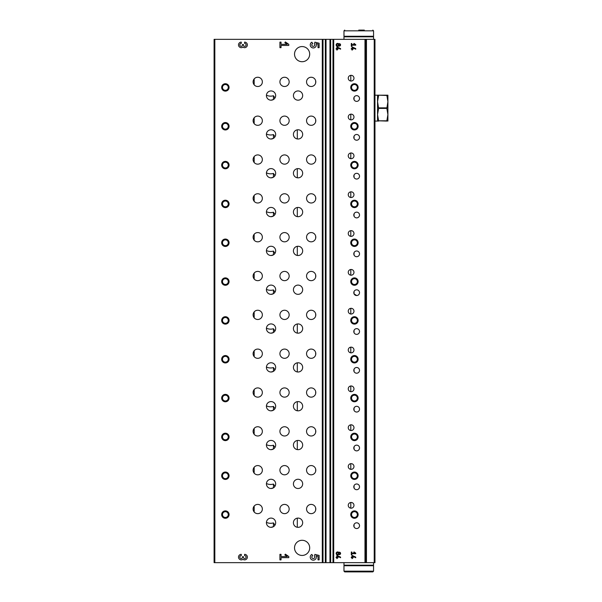 <?xml version="1.0" encoding="UTF-8"?>
<svg xmlns="http://www.w3.org/2000/svg" width="602" height="602" viewBox="0 0 602 602"><rect width="100%" height="100%" fill="white"/><g stroke="black" fill="none" stroke-linecap="round" stroke-linejoin="round"><path stroke-width="0.9" d="M356.662 295.544A2.867 2.867 0 0 1 354.179 291.248A2.867 2.867 0 0 1 359.138 291.248A2.867 2.867 0 0 1 356.662 295.544L354.059 293.881L354.059 291.473M356.662 101.384A2.867 2.867 0 0 1 354.179 97.088A2.867 2.867 0 0 1 359.138 97.088A2.867 2.867 0 0 1 356.662 101.384M297.305 527.277L297.305 518.149L297.305 527.277M298.043 527.337A4.62 4.62 0 0 1 294.039 520.399A4.62 4.62 0 0 1 302.046 520.399A4.62 4.62 0 0 1 298.043 527.337M298.043 488.5A4.62 4.62 0 0 1 294.039 481.57A4.62 4.62 0 0 1 302.046 481.57A4.62 4.62 0 0 1 298.043 488.5M297.305 449.611L297.305 440.483L297.305 449.611M298.043 449.671A4.62 4.62 0 0 1 294.039 442.733A4.62 4.62 0 0 1 302.046 442.733A4.62 4.62 0 0 1 298.043 449.671M297.305 410.782L297.305 401.654L297.305 410.782M298.043 410.842A4.62 4.62 0 0 1 294.039 403.904A4.62 4.62 0 0 1 302.046 403.904A4.62 4.62 0 0 1 298.043 410.842M297.305 371.946L297.305 362.818L297.305 371.946M298.043 372.006A4.62 4.62 0 0 1 294.039 365.075A4.62 4.62 0 0 1 302.046 365.075A4.62 4.62 0 0 1 298.043 372.006M297.305 333.117L297.305 323.989L297.305 333.117M298.043 333.177A4.62 4.62 0 0 1 294.039 326.239A4.62 4.62 0 0 1 302.046 326.239A4.62 4.62 0 0 1 298.043 333.177M298.043 294.34A4.62 4.62 0 0 1 294.039 287.41A4.62 4.62 0 0 1 302.046 287.41A4.62 4.62 0 0 1 298.043 294.34M298.043 255.511A4.62 4.62 0 0 1 294.039 248.573A4.62 4.62 0 0 1 302.046 248.573A4.62 4.62 0 0 1 298.043 255.511M297.305 246.323L297.305 255.451L297.305 246.323M298.043 216.682A4.62 4.62 0 0 1 294.039 209.744A4.62 4.62 0 0 1 302.046 209.744A4.62 4.62 0 0 1 298.043 216.682M297.305 207.494L297.305 216.622L297.305 207.494M298.043 177.846A4.62 4.62 0 0 1 294.039 170.915A4.62 4.62 0 0 1 302.046 170.915A4.62 4.62 0 0 1 298.043 177.846M297.305 168.658L297.305 177.786L297.305 168.658M298.043 139.017A4.62 4.62 0 0 1 294.039 132.079A4.62 4.62 0 0 1 302.046 132.079A4.62 4.62 0 0 1 298.043 139.017M297.305 129.829L297.305 138.957L297.305 129.829M298.043 100.18A4.62 4.62 0 0 1 294.039 93.25A4.62 4.62 0 0 1 302.046 93.25A4.62 4.62 0 0 1 298.043 100.18M271.043 527.337A4.62 4.62 0 0 1 267.04 520.399A4.62 4.62 0 0 1 275.046 520.399A4.62 4.62 0 0 1 271.043 527.337M266.438 522.355C268.68 523.401 271.02 523.582 273.451 522.89L273.451 526.66L271.043 527.329M273.451 522.89L274.956 525.17M271.043 488.5A4.62 4.62 0 0 1 267.04 481.57A4.62 4.62 0 0 1 275.046 481.57A4.62 4.62 0 0 1 271.043 488.5L273.451 487.831L273.451 484.061L274.956 486.341M266.438 483.526C268.68 484.572 271.02 484.745 273.451 484.061M271.043 449.671A4.62 4.62 0 0 1 267.04 442.733A4.62 4.62 0 0 1 275.046 442.733A4.62 4.62 0 0 1 271.043 449.671L273.451 448.994L273.451 445.224L274.956 447.512M266.438 444.697C268.68 445.736 271.02 445.916 273.451 445.224M271.043 410.842A4.62 4.62 0 0 1 267.04 403.904A4.62 4.62 0 0 1 275.046 403.904A4.62 4.62 0 0 1 271.043 410.842L273.451 410.165L273.451 406.395L274.956 408.675M266.438 405.861C268.68 406.907 271.02 407.08 273.451 406.395M271.043 372.006A4.62 4.62 0 0 1 267.04 365.075A4.62 4.62 0 0 1 275.046 365.075A4.62 4.62 0 0 1 271.043 372.006L273.451 371.336L273.451 367.566L274.956 369.846M266.438 367.032C268.68 368.07 271.02 368.251 273.451 367.566M271.043 333.177A4.62 4.62 0 0 1 267.04 326.239A4.62 4.62 0 0 1 275.046 326.239A4.62 4.62 0 0 1 271.043 333.177L273.451 332.5L273.451 328.73L274.956 331.01M266.438 328.195C268.68 329.241 271.02 329.422 273.451 328.73M271.043 294.34A4.62 4.62 0 0 1 267.04 287.41A4.62 4.62 0 0 1 275.046 287.41A4.62 4.62 0 0 1 271.043 294.34L273.451 293.671L273.451 289.901L274.956 292.181M266.438 289.366C268.68 290.412 271.02 290.585 273.451 289.901M271.043 255.511A4.62 4.62 0 0 1 267.04 248.573A4.62 4.62 0 0 1 275.046 248.573A4.62 4.62 0 0 1 271.043 255.511L273.451 254.834L273.451 251.064L274.956 253.352M266.438 250.537C268.68 251.576 271.02 251.756 273.451 251.064M271.043 216.682A4.62 4.62 0 0 1 267.04 209.744A4.62 4.62 0 0 1 275.046 209.744A4.62 4.62 0 0 1 271.043 216.682L273.451 216.005L273.451 212.235L274.956 214.515M266.438 211.701C268.68 212.747 271.02 212.92 273.451 212.235M271.043 177.846A4.62 4.62 0 0 1 267.04 170.915A4.62 4.62 0 0 1 275.046 170.915A4.62 4.62 0 0 1 271.043 177.846L273.451 177.176L273.451 173.406L274.956 175.686M266.438 172.872C268.68 173.91 271.02 174.091 273.451 173.406M271.043 139.017A4.62 4.62 0 0 1 267.04 132.079A4.62 4.62 0 0 1 275.046 132.079A4.62 4.62 0 0 1 271.043 139.017L273.451 138.34L273.451 134.57L274.956 136.85M266.438 134.035C268.68 135.081 271.02 135.262 273.451 134.57M271.043 100.18A4.62 4.62 0 0 1 267.04 93.25A4.62 4.62 0 0 1 275.046 93.25A4.62 4.62 0 0 1 271.043 100.18L273.451 99.511L273.451 95.741L274.956 98.021M266.438 95.206C268.68 96.252 271.02 96.425 273.451 95.741M354.059 524.47L354.059 526.878M354.059 485.633L354.059 488.041M354.059 446.804L354.059 449.212M354.059 407.968L354.059 410.383M354.059 369.139L354.059 371.547M354.059 330.31L354.059 332.718M354.059 252.644L354.059 255.052M354.059 213.808L354.059 216.216M354.059 174.979L354.059 177.387M354.059 136.142L354.059 138.558M354.059 97.313L354.059 99.721M350.785 81.029L350.785 75.333M350.785 119.858L350.785 114.162M350.785 158.687L350.785 152.991M350.785 197.524L350.785 191.827M350.785 236.353L350.785 230.656M350.785 275.189L350.785 269.493M350.785 314.018L350.785 308.322M350.785 352.847L350.785 347.151M350.785 391.684L350.785 385.987M350.785 430.513L350.785 424.816M350.785 469.349L350.785 463.653M350.785 508.178L350.785 502.482M315.681 160.546L315.681 158.529M315.681 121.717L315.681 119.7M315.681 82.888L315.681 80.864M315.681 510.037L315.681 508.02M315.681 471.208L315.681 469.191M315.681 432.371L315.681 430.355M315.681 393.542L315.681 391.526M315.681 354.713L315.681 352.689M315.681 315.877L315.681 313.86M315.681 277.048L315.681 275.024M315.681 238.211L315.681 236.195M315.681 199.382L315.681 197.366M254.172 156.588L254.172 162.487M254.172 195.424L254.172 201.324M254.172 234.253L254.172 240.153M254.172 273.09L254.172 278.989M254.172 311.919L254.172 317.818M254.172 350.748L254.172 356.647M254.172 389.584L254.172 395.484M254.172 428.413L254.172 434.313M254.172 467.25L254.172 473.149M254.172 506.079L254.172 511.978M254.172 78.93L254.172 84.822M254.172 117.759L254.172 123.658M374.226 39.348L374.963 39.348L374.963 562.652L374.226 562.652L374.226 39.348L214.094 39.348L214.094 562.652L325.336 562.652L325.336 39.348M241.274 554.337A2.777 2.777 0 0 0 238.64 557.986A2.777 2.777 0 0 0 242.937 559.326A2.777 2.777 0 0 0 247.234 557.986A2.777 2.777 0 0 0 244.6 554.337L244.6 555.631A1.482 1.482 0 0 1 246.083 557.106A1.482 1.482 0 0 1 244.6 558.588A1.106 1.106 0 0 1 243.494 557.475L243.494 556.737L242.38 556.737L242.38 557.475A1.106 1.106 0 0 1 241.274 558.588A1.482 1.482 0 0 1 239.792 557.106A1.482 1.482 0 0 1 241.274 555.631L241.274 554.337M288.794 557.663L288.794 556.549L285.378 554.156L284.859 554.901L287.214 556.549L281.029 556.549L281.029 554.337L279.922 554.337L279.922 559.883L281.029 559.883L281.029 557.663L288.794 557.663M319.12 559.883L319.12 555.443L314.921 554.397L314.41 556.128A1.482 1.482 0 0 1 314.146 558.317A1.482 1.482 0 0 1 311.994 557.813A1.482 1.482 0 0 1 312.739 555.736L311.828 554.434A3.048 3.048 0 0 0 310.587 558.513A3.048 3.048 0 0 0 314.643 559.845A3.048 3.048 0 0 0 316.065 555.819L318.014 556.308L318.014 559.883L319.12 559.883M241.274 42.117A2.777 2.777 0 0 0 238.64 45.767A2.777 2.777 0 0 0 242.937 47.114A2.777 2.777 0 0 0 247.234 45.767A2.777 2.777 0 0 0 244.6 42.117L244.6 43.412A1.482 1.482 0 0 1 246.083 44.894A1.482 1.482 0 0 1 244.6 46.369A1.106 1.106 0 0 1 243.494 45.263L243.494 44.525L242.38 44.525L242.38 45.263A1.106 1.106 0 0 1 241.274 46.369A1.482 1.482 0 0 1 239.792 44.894A1.482 1.482 0 0 1 241.274 43.412L241.274 42.117M288.794 45.451L288.794 44.337L285.378 41.944L284.859 42.689L287.214 44.337L281.029 44.337L281.029 42.117L279.922 42.117L279.922 47.663L281.029 47.663L281.029 45.451L288.794 45.451M319.12 47.663L319.12 43.231L314.921 42.178L314.41 43.916A1.482 1.482 0 0 1 314.146 46.106A1.482 1.482 0 0 1 311.994 45.601A1.482 1.482 0 0 1 312.739 43.525L311.828 42.215A3.048 3.048 0 0 0 310.587 46.301A3.048 3.048 0 0 0 314.643 47.633A3.048 3.048 0 0 0 316.065 43.607L318.014 44.096L318.014 47.663L319.12 47.663M302.106 555.443A7.585 7.585 0 0 1 295.544 544.073A7.585 7.585 0 0 1 308.675 544.073A7.585 7.585 0 0 1 302.106 555.443M302.106 61.72A7.585 7.585 0 0 1 295.544 50.35A7.585 7.585 0 0 1 308.675 50.35A7.585 7.585 0 0 1 302.106 61.72M225.366 129.957A3.695 3.695 0 0 1 222.168 124.403A3.695 3.695 0 0 1 228.572 124.403A3.695 3.695 0 0 1 225.366 129.957M225.366 168.786A3.695 3.695 0 0 1 222.168 163.24A3.695 3.695 0 0 1 228.572 163.24A3.695 3.695 0 0 1 225.366 168.786M225.366 207.615A3.695 3.695 0 0 1 222.168 202.069A3.695 3.695 0 0 1 228.572 202.069A3.695 3.695 0 0 1 225.366 207.615M225.366 246.451A3.695 3.695 0 0 1 222.168 240.905A3.695 3.695 0 0 1 228.572 240.905A3.695 3.695 0 0 1 225.366 246.451M225.366 285.28A3.695 3.695 0 0 1 222.168 279.734A3.695 3.695 0 0 1 228.572 279.734A3.695 3.695 0 0 1 225.366 285.28M225.366 324.117A3.695 3.695 0 0 1 222.168 318.563A3.695 3.695 0 0 1 228.572 318.563A3.695 3.695 0 0 1 225.366 324.117M225.366 362.946A3.695 3.695 0 0 1 222.168 357.4A3.695 3.695 0 0 1 228.572 357.4A3.695 3.695 0 0 1 225.366 362.946M225.366 401.775A3.695 3.695 0 0 1 222.168 396.229A3.695 3.695 0 0 1 228.572 396.229A3.695 3.695 0 0 1 225.366 401.775M225.366 440.611A3.695 3.695 0 0 1 222.168 435.065A3.695 3.695 0 0 1 228.572 435.065A3.695 3.695 0 0 1 225.366 440.611M225.366 479.44A3.695 3.695 0 0 1 222.168 473.894A3.695 3.695 0 0 1 228.572 473.894A3.695 3.695 0 0 1 225.366 479.44M225.366 518.277A3.695 3.695 0 0 1 222.168 512.731A3.695 3.695 0 0 1 228.572 512.731A3.695 3.695 0 0 1 225.366 518.277M225.366 91.12A3.695 3.695 0 0 1 222.168 85.574A3.695 3.695 0 0 1 228.572 85.574A3.695 3.695 0 0 1 225.366 91.12M311.174 125.329A4.62 4.62 0 0 1 307.17 118.398A4.62 4.62 0 0 1 315.177 118.398A4.62 4.62 0 0 1 311.174 125.329M311.174 164.165A4.62 4.62 0 0 1 307.17 157.227A4.62 4.62 0 0 1 315.177 157.227A4.62 4.62 0 0 1 311.174 164.165M311.174 202.994A4.62 4.62 0 0 1 307.17 196.064A4.62 4.62 0 0 1 315.177 196.064A4.62 4.62 0 0 1 311.174 202.994M311.174 241.831A4.62 4.62 0 0 1 307.17 234.893A4.62 4.62 0 0 1 315.177 234.893A4.62 4.62 0 0 1 311.174 241.831M311.174 280.66A4.62 4.62 0 0 1 307.17 273.722A4.62 4.62 0 0 1 315.177 273.722A4.62 4.62 0 0 1 311.174 280.66M311.174 319.489A4.62 4.62 0 0 1 307.17 312.558A4.62 4.62 0 0 1 315.177 312.558A4.62 4.62 0 0 1 311.174 319.489M311.174 358.325A4.62 4.62 0 0 1 307.17 351.387A4.62 4.62 0 0 1 315.177 351.387A4.62 4.62 0 0 1 311.174 358.325M311.174 397.154A4.62 4.62 0 0 1 307.17 390.224A4.62 4.62 0 0 1 315.177 390.224A4.62 4.62 0 0 1 311.174 397.154M311.174 435.991A4.62 4.62 0 0 1 307.17 429.053A4.62 4.62 0 0 1 315.177 429.053A4.62 4.62 0 0 1 311.174 435.991M311.174 474.82A4.62 4.62 0 0 1 307.17 467.882A4.62 4.62 0 0 1 315.177 467.882A4.62 4.62 0 0 1 311.174 474.82M311.174 513.649A4.62 4.62 0 0 1 307.17 506.718A4.62 4.62 0 0 1 315.177 506.718A4.62 4.62 0 0 1 311.174 513.649M311.174 86.5A4.62 4.62 0 0 1 307.17 79.562A4.62 4.62 0 0 1 315.177 79.562A4.62 4.62 0 0 1 311.174 86.5M257.731 125.329A4.62 4.62 0 0 1 253.728 118.398A4.62 4.62 0 0 1 261.735 118.398A4.62 4.62 0 0 1 257.731 125.329M257.731 164.165A4.62 4.62 0 0 1 253.728 157.227A4.62 4.62 0 0 1 261.735 157.227A4.62 4.62 0 0 1 257.731 164.165M257.731 202.994A4.62 4.62 0 0 1 253.728 196.064A4.62 4.62 0 0 1 261.735 196.064A4.62 4.62 0 0 1 257.731 202.994M257.731 241.831A4.62 4.62 0 0 1 253.728 234.893A4.62 4.62 0 0 1 261.735 234.893A4.62 4.62 0 0 1 257.731 241.831M257.731 280.66A4.62 4.62 0 0 1 253.728 273.722A4.62 4.62 0 0 1 261.735 273.722A4.62 4.62 0 0 1 257.731 280.66M257.731 319.489A4.62 4.62 0 0 1 253.728 312.558A4.62 4.62 0 0 1 261.735 312.558A4.62 4.62 0 0 1 257.731 319.489M257.731 358.325A4.62 4.62 0 0 1 253.728 351.387A4.62 4.62 0 0 1 261.735 351.387A4.62 4.62 0 0 1 257.731 358.325M257.731 397.154A4.62 4.62 0 0 1 253.728 390.224A4.62 4.62 0 0 1 261.735 390.224A4.62 4.62 0 0 1 257.731 397.154M257.731 435.991A4.62 4.62 0 0 1 253.728 429.053A4.62 4.62 0 0 1 261.735 429.053A4.62 4.62 0 0 1 257.731 435.991M257.731 474.82A4.62 4.62 0 0 1 253.728 467.882A4.62 4.62 0 0 1 261.735 467.882A4.62 4.62 0 0 1 257.731 474.82M257.731 513.649A4.62 4.62 0 0 1 253.728 506.718A4.62 4.62 0 0 1 261.735 506.718A4.62 4.62 0 0 1 257.731 513.649M257.731 86.5A4.62 4.62 0 0 1 253.728 79.562A4.62 4.62 0 0 1 261.735 79.562A4.62 4.62 0 0 1 257.731 86.5M284.543 125.329A4.62 4.62 0 0 1 280.54 118.398A4.62 4.62 0 0 1 288.546 118.398A4.62 4.62 0 0 1 284.543 125.329M284.543 164.165A4.62 4.62 0 0 1 280.54 157.227A4.62 4.62 0 0 1 288.546 157.227A4.62 4.62 0 0 1 284.543 164.165M284.543 202.994A4.62 4.62 0 0 1 280.54 196.064A4.62 4.62 0 0 1 288.546 196.064A4.62 4.62 0 0 1 284.543 202.994M284.543 241.831A4.62 4.62 0 0 1 280.54 234.893A4.62 4.62 0 0 1 288.546 234.893A4.62 4.62 0 0 1 284.543 241.831M284.543 280.66A4.62 4.62 0 0 1 280.54 273.722A4.62 4.62 0 0 1 288.546 273.722A4.62 4.62 0 0 1 284.543 280.66M284.543 319.489A4.62 4.62 0 0 1 280.54 312.558A4.62 4.62 0 0 1 288.546 312.558A4.62 4.62 0 0 1 284.543 319.489M284.543 358.325A4.62 4.62 0 0 1 280.54 351.387A4.62 4.62 0 0 1 288.546 351.387A4.62 4.62 0 0 1 284.543 358.325M284.543 397.154A4.62 4.62 0 0 1 280.54 390.224A4.62 4.62 0 0 1 288.546 390.224A4.62 4.62 0 0 1 284.543 397.154M284.543 435.991A4.62 4.62 0 0 1 280.54 429.053A4.62 4.62 0 0 1 288.546 429.053A4.62 4.62 0 0 1 284.543 435.991M284.543 474.82A4.62 4.62 0 0 1 280.54 467.882A4.62 4.62 0 0 1 288.546 467.882A4.62 4.62 0 0 1 284.543 474.82M284.543 513.649A4.62 4.62 0 0 1 280.54 506.718A4.62 4.62 0 0 1 288.546 506.718A4.62 4.62 0 0 1 284.543 513.649M284.543 86.5A4.62 4.62 0 0 1 280.54 79.562A4.62 4.62 0 0 1 288.546 79.562A4.62 4.62 0 0 1 284.543 86.5M374.226 562.652L325.336 562.652M340.574 557.723L340.574 557.113L337.27 555.571L336.872 555.571L336.872 557.106L336.134 557.106L336.134 557.663L336.872 557.663L336.872 558.641L337.985 557.663L337.429 556.256L340.574 557.723M338.7 552.41A1.482 1.482 0 0 0 336.586 552.35A1.482 1.482 0 0 0 336.586 554.472A1.482 1.482 0 0 0 338.7 554.412A1.204 1.204 0 0 0 340.273 552.613A1.204 1.204 0 0 0 338.7 552.41M355.737 557.723L355.737 557.113L352.433 555.571L352.035 555.571L352.035 557.106L351.297 557.106L351.297 557.663L352.035 557.663L352.035 558.641L353.148 557.663L352.591 556.256L355.737 557.723M355.737 553.689L355.737 553.133L354.029 551.936L353.765 552.305L354.939 553.133L351.854 553.133L351.854 552.019L351.297 552.019L351.297 554.796L351.854 554.796L351.854 553.689L355.737 553.689M340.574 49.206L340.574 48.596L337.27 47.054L336.872 47.054L336.872 48.589L336.134 48.589L336.134 49.146L336.872 49.146L336.872 50.124L337.985 49.146L337.429 47.739L340.574 49.206M338.7 43.893A1.482 1.482 0 0 0 336.586 43.833A1.482 1.482 0 0 0 336.586 45.955A1.482 1.482 0 0 0 338.7 45.895A1.204 1.204 0 0 0 340.273 44.104A1.204 1.204 0 0 0 338.7 43.893M355.737 49.206L355.737 48.596L352.433 47.054L352.035 47.054L352.035 48.589L351.297 48.589L351.297 49.146L352.035 49.146L352.035 50.124L353.148 49.146L352.591 47.739L355.737 49.206M355.737 45.173L355.737 44.616L354.029 43.419L353.765 43.788L354.939 44.616L351.854 44.616L351.854 43.51L351.297 43.51L351.297 46.279L351.854 46.279L351.854 45.173L355.737 45.173M356.662 140.213A2.867 2.867 0 0 1 354.179 135.917A2.867 2.867 0 0 1 359.138 135.917A2.867 2.867 0 0 1 356.662 140.213M356.662 179.05A2.867 2.867 0 0 1 354.179 174.753A2.867 2.867 0 0 1 359.138 174.753A2.867 2.867 0 0 1 356.662 179.05M356.662 217.879A2.867 2.867 0 0 1 354.179 213.582A2.867 2.867 0 0 1 359.138 213.582A2.867 2.867 0 0 1 356.662 217.879M356.662 256.715A2.867 2.867 0 0 1 354.179 252.411A2.867 2.867 0 0 1 359.138 252.411A2.867 2.867 0 0 1 356.662 256.715M356.662 334.373A2.867 2.867 0 0 1 354.179 330.077A2.867 2.867 0 0 1 359.138 330.077A2.867 2.867 0 0 1 356.662 334.373M356.662 373.21A2.867 2.867 0 0 1 354.179 368.913A2.867 2.867 0 0 1 359.138 368.913A2.867 2.867 0 0 1 356.662 373.21M356.662 412.039A2.867 2.867 0 0 1 354.179 407.742A2.867 2.867 0 0 1 359.138 407.742A2.867 2.867 0 0 1 356.662 412.039M356.662 450.875A2.867 2.867 0 0 1 354.179 446.571A2.867 2.867 0 0 1 359.138 446.571A2.867 2.867 0 0 1 356.662 450.875M356.662 489.704A2.867 2.867 0 0 1 354.179 485.408A2.867 2.867 0 0 1 359.138 485.408A2.867 2.867 0 0 1 356.662 489.704M356.662 528.541A2.867 2.867 0 0 1 354.179 524.237A2.867 2.867 0 0 1 359.138 524.237A2.867 2.867 0 0 1 356.662 528.541M351.109 119.873A2.867 2.867 0 0 1 348.633 115.576A2.867 2.867 0 0 1 353.592 115.576A2.867 2.867 0 0 1 351.109 119.873M351.109 158.71A2.867 2.867 0 0 1 348.633 154.405A2.867 2.867 0 0 1 353.592 154.405A2.867 2.867 0 0 1 351.109 158.71M351.109 197.539A2.867 2.867 0 0 1 348.633 193.242A2.867 2.867 0 0 1 353.592 193.242A2.867 2.867 0 0 1 351.109 197.539M351.109 236.375A2.867 2.867 0 0 1 348.633 232.071A2.867 2.867 0 0 1 353.592 232.071A2.867 2.867 0 0 1 351.109 236.375M351.109 275.204A2.867 2.867 0 0 1 348.633 270.908A2.867 2.867 0 0 1 353.592 270.908A2.867 2.867 0 0 1 351.109 275.204M351.109 314.033A2.867 2.867 0 0 1 348.633 309.737A2.867 2.867 0 0 1 353.592 309.737A2.867 2.867 0 0 1 351.109 314.033M351.109 352.87A2.867 2.867 0 0 1 348.633 348.573A2.867 2.867 0 0 1 353.592 348.573A2.867 2.867 0 0 1 351.109 352.87M351.109 391.699A2.867 2.867 0 0 1 348.633 387.402A2.867 2.867 0 0 1 353.592 387.402A2.867 2.867 0 0 1 351.109 391.699M351.109 430.535A2.867 2.867 0 0 1 348.633 426.231A2.867 2.867 0 0 1 353.592 426.231A2.867 2.867 0 0 1 351.109 430.535M351.109 469.364A2.867 2.867 0 0 1 348.633 465.068A2.867 2.867 0 0 1 353.592 465.068A2.867 2.867 0 0 1 351.109 469.364M351.109 508.193A2.867 2.867 0 0 1 348.633 503.897A2.867 2.867 0 0 1 353.592 503.897A2.867 2.867 0 0 1 351.109 508.193M351.109 81.044A2.867 2.867 0 0 1 348.633 76.747A2.867 2.867 0 0 1 353.592 76.747A2.867 2.867 0 0 1 351.109 81.044M354.443 129.957A3.695 3.695 0 0 1 351.237 124.403A3.695 3.695 0 0 1 357.641 124.403A3.695 3.695 0 0 1 354.443 129.957M354.443 168.786A3.695 3.695 0 0 1 351.237 163.24A3.695 3.695 0 0 1 357.641 163.24A3.695 3.695 0 0 1 354.443 168.786M354.443 207.615A3.695 3.695 0 0 1 351.237 202.069A3.695 3.695 0 0 1 357.641 202.069A3.695 3.695 0 0 1 354.443 207.615M354.443 246.451A3.695 3.695 0 0 1 351.237 240.905A3.695 3.695 0 0 1 357.641 240.905A3.695 3.695 0 0 1 354.443 246.451M354.443 285.28A3.695 3.695 0 0 1 351.237 279.734A3.695 3.695 0 0 1 357.641 279.734A3.695 3.695 0 0 1 354.443 285.28M354.443 324.117A3.695 3.695 0 0 1 351.237 318.563A3.695 3.695 0 0 1 357.641 318.563A3.695 3.695 0 0 1 354.443 324.117M354.443 362.946A3.695 3.695 0 0 1 351.237 357.4A3.695 3.695 0 0 1 357.641 357.4A3.695 3.695 0 0 1 354.443 362.946M354.443 401.775A3.695 3.695 0 0 1 351.237 396.229A3.695 3.695 0 0 1 357.641 396.229A3.695 3.695 0 0 1 354.443 401.775M354.443 440.611A3.695 3.695 0 0 1 351.237 435.065A3.695 3.695 0 0 1 357.641 435.065A3.695 3.695 0 0 1 354.443 440.611M354.443 479.44A3.695 3.695 0 0 1 351.237 473.894A3.695 3.695 0 0 1 357.641 473.894A3.695 3.695 0 0 1 354.443 479.44M354.443 518.277A3.695 3.695 0 0 1 351.237 512.731A3.695 3.695 0 0 1 357.641 512.731A3.695 3.695 0 0 1 354.443 518.277M354.443 91.12A3.695 3.695 0 0 1 351.237 85.574A3.695 3.695 0 0 1 357.641 85.574A3.695 3.695 0 0 1 354.443 91.12M365.723 562.652L365.723 39.348M225.366 90.323A2.897 2.897 0 0 1 222.86 85.973A2.897 2.897 0 0 1 227.88 85.973A2.897 2.897 0 0 1 225.366 90.323M225.366 517.472A2.897 2.897 0 0 1 222.86 513.13A2.897 2.897 0 0 1 227.88 513.13A2.897 2.897 0 0 1 225.366 517.472M225.366 478.643A2.897 2.897 0 0 1 222.86 474.293A2.897 2.897 0 0 1 227.88 474.293A2.897 2.897 0 0 1 225.366 478.643M225.366 439.806A2.897 2.897 0 0 1 222.86 435.464A2.897 2.897 0 0 1 227.88 435.464A2.897 2.897 0 0 1 225.366 439.806M225.366 400.977A2.897 2.897 0 0 1 222.86 396.628A2.897 2.897 0 0 1 227.88 396.628A2.897 2.897 0 0 1 225.366 400.977M225.366 362.148A2.897 2.897 0 0 1 222.86 357.799A2.897 2.897 0 0 1 227.88 357.799A2.897 2.897 0 0 1 225.366 362.148M225.366 323.312A2.897 2.897 0 0 1 222.86 318.97A2.897 2.897 0 0 1 227.88 318.97A2.897 2.897 0 0 1 225.366 323.312M225.366 284.483A2.897 2.897 0 0 1 222.86 280.133A2.897 2.897 0 0 1 227.88 280.133A2.897 2.897 0 0 1 225.366 284.483M225.366 245.646A2.897 2.897 0 0 1 222.86 241.304A2.897 2.897 0 0 1 227.88 241.304A2.897 2.897 0 0 1 225.366 245.646M225.366 206.817A2.897 2.897 0 0 1 222.86 202.468A2.897 2.897 0 0 1 227.88 202.468A2.897 2.897 0 0 1 225.366 206.817M225.366 167.988A2.897 2.897 0 0 1 222.86 163.639A2.897 2.897 0 0 1 227.88 163.639A2.897 2.897 0 0 1 225.366 167.988M225.366 129.152A2.897 2.897 0 0 1 222.86 124.81A2.897 2.897 0 0 1 227.88 124.81A2.897 2.897 0 0 1 225.366 129.152M354.443 90.323A2.897 2.897 0 0 1 351.929 85.973A2.897 2.897 0 0 1 356.948 85.973A2.897 2.897 0 0 1 354.443 90.323M354.443 517.472A2.897 2.897 0 0 1 351.929 513.13A2.897 2.897 0 0 1 356.948 513.13A2.897 2.897 0 0 1 354.443 517.472M354.443 478.643A2.897 2.897 0 0 1 351.929 474.293A2.897 2.897 0 0 1 356.948 474.293A2.897 2.897 0 0 1 354.443 478.643M354.443 439.806A2.897 2.897 0 0 1 351.929 435.464A2.897 2.897 0 0 1 356.948 435.464A2.897 2.897 0 0 1 354.443 439.806M354.443 400.977A2.897 2.897 0 0 1 351.929 396.628A2.897 2.897 0 0 1 356.948 396.628A2.897 2.897 0 0 1 354.443 400.977M354.443 362.148A2.897 2.897 0 0 1 351.929 357.799A2.897 2.897 0 0 1 356.948 357.799A2.897 2.897 0 0 1 354.443 362.148M354.443 323.312A2.897 2.897 0 0 1 351.929 318.97A2.897 2.897 0 0 1 356.948 318.97A2.897 2.897 0 0 1 354.443 323.312M354.443 284.483A2.897 2.897 0 0 1 351.929 280.133A2.897 2.897 0 0 1 356.948 280.133A2.897 2.897 0 0 1 354.443 284.483M354.443 245.646A2.897 2.897 0 0 1 351.929 241.304A2.897 2.897 0 0 1 356.948 241.304A2.897 2.897 0 0 1 354.443 245.646M354.443 206.817A2.897 2.897 0 0 1 351.929 202.468A2.897 2.897 0 0 1 356.948 202.468A2.897 2.897 0 0 1 354.443 206.817M354.443 167.988A2.897 2.897 0 0 1 351.929 163.639A2.897 2.897 0 0 1 356.948 163.639A2.897 2.897 0 0 1 354.443 167.988M354.443 129.152A2.897 2.897 0 0 1 351.929 124.81A2.897 2.897 0 0 1 356.948 124.81A2.897 2.897 0 0 1 354.443 129.152M336.781 44.894A0.835 0.835 0 0 0 338.031 45.617A0.835 0.835 0 0 0 338.031 44.172A0.835 0.835 0 0 0 336.781 44.894M338.723 44.894A0.647 0.647 0 0 0 339.694 45.451A0.647 0.647 0 0 0 339.694 44.33A0.647 0.647 0 0 0 338.723 44.894M336.781 553.411A0.835 0.835 0 0 0 338.031 554.126A0.835 0.835 0 0 0 338.031 552.689A0.835 0.835 0 0 0 336.781 553.411M338.723 553.411A0.647 0.647 0 0 0 339.694 553.968A0.647 0.647 0 0 0 339.694 552.847A0.647 0.647 0 0 0 338.723 553.411M358.769 30.1L364.315 30.1M343.975 30.837L373.564 30.837L373.564 36.263L343.975 36.263L343.975 30.837L344.713 30.1M373.564 39.348L373.564 36.82L343.975 36.82L343.975 39.348M353.223 571.9L372.819 571.9L344.713 571.9L343.975 571.163L373.564 571.163L372.819 571.9M343.975 571.163L343.975 565.737L373.564 565.737L373.564 571.163M343.975 562.652L343.975 565.18L373.564 565.18L373.564 562.652M386.845 95.191L387.906 101.663L387.906 95.191L374.963 95.191M386.845 120.806L387.906 121.077L387.906 114.606L386.845 120.806L378.62 120.806L377.552 114.606L377.552 95.191M386.845 95.462L378.62 95.191M386.845 121.077L378.62 120.806M386.845 108.405L387.906 114.606L387.906 101.663L386.845 108.405L378.62 108.405L377.552 101.663L378.62 95.462M378.62 121.077L377.552 121.077L377.552 114.606L378.62 108.405M386.845 107.863L378.62 107.863M377.552 121.077L374.963 121.077M214.831 562.652L214.831 39.348M322.303 562.652L322.303 39.348M322.996 562.652L322.996 39.348M326.028 562.652L326.028 39.348M329.964 562.652L329.964 39.348M330.664 562.652L330.664 39.348M332.996 562.652L332.996 39.348M333.696 562.652L333.696 39.348M364.978 562.652L364.978 39.348M366.46 562.652L366.46 39.348M373.564 30.837L372.819 30.1M345.45 36.263L345.45 36.82M372.081 36.263L372.081 36.82M372.081 565.737L372.081 565.18M345.45 565.737L345.45 565.18"/></g></svg>
